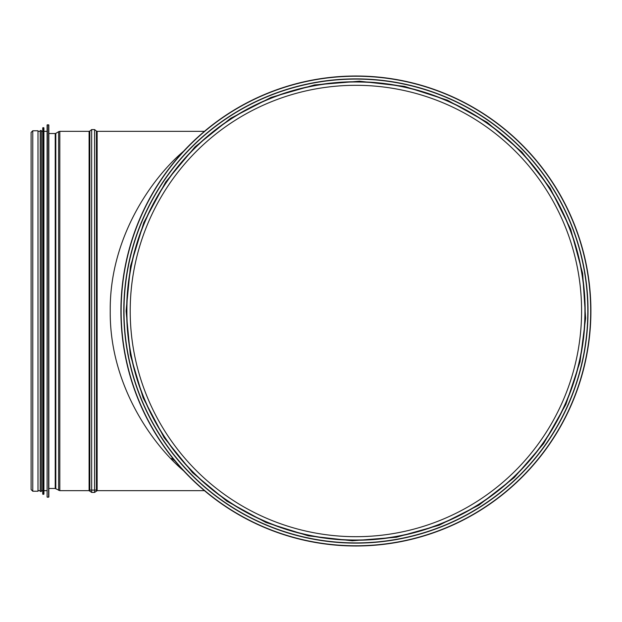 <?xml version="1.0" encoding="UTF-8"?>
<svg xmlns="http://www.w3.org/2000/svg" width="622" height="622" viewBox="0 0 622 622"><rect width="100%" height="100%" fill="white"/><g stroke="black" fill="none" stroke-linecap="round" stroke-linejoin="round"><path stroke-width="0.93" d="M581.593 311A225.685 225.685 0 0 1 243.062 506.456A225.685 225.685 0 0 1 243.062 115.544A225.685 225.685 0 0 1 581.593 311M584.929 311A229.02 229.02 0 0 1 241.398 509.34A229.02 229.02 0 0 1 241.398 112.66A229.02 229.02 0 0 1 584.929 311A229.02 229.02 0 0 1 241.398 509.34A229.02 229.02 0 0 1 241.398 112.66A229.02 229.02 0 0 1 584.929 311M120.917 311A234.992 234.992 0 0 0 473.404 514.511A234.992 234.992 0 0 0 473.404 107.489A234.992 234.992 0 0 0 120.917 311A234.992 234.992 0 0 0 473.404 514.511A234.992 234.992 0 0 0 473.404 107.489A234.992 234.992 0 0 0 120.917 311M123.786 311A232.123 232.123 0 0 0 471.966 512.023A232.123 232.123 0 0 0 471.966 109.977A232.123 232.123 0 0 0 123.786 311A232.123 232.123 0 0 0 471.966 512.023A232.123 232.123 0 0 0 471.966 109.977A232.123 232.123 0 0 0 123.786 311M96.41 490.089L89.832 490.089M183.645 151.169C150.742 179.097 109.464 238.887 110.234 311C109.464 383.129 150.757 442.926 183.661 470.846M204.436 490.665L97.141 490.665L97.141 131.335L204.436 131.335M48.843 488.48L55.218 488.48L59.813 490.665L89.101 490.665L91.659 492.43L94.583 492.43L97.141 490.665M32.764 491.232L37.989 491.232L37.989 130.768L32.764 130.768L31.1 132.432L31.1 489.568L32.764 491.232L32.764 130.768M48.843 489.164L48.843 132.836M47.342 497.211L48.843 496.978L48.843 125.022L47.342 124.789L47.109 496.994L47.342 124.789M47.109 496.994L47.109 125.006M46.774 490.665L43.905 490.665M42.965 494.334L43.905 494.109L43.905 127.891L42.965 127.665L42.739 494.125L42.965 127.665M42.739 494.125L42.739 127.875M42.413 490.665L41.379 490.665M41.379 130.534L40.228 130.534L40.228 491.466L41.379 491.466L41.379 130.534L41.379 131.335L42.413 131.335M40.228 490.665L37.989 490.665M121.135 311A234.774 234.774 0 0 0 473.295 514.324A234.774 234.774 0 0 0 473.295 107.676A234.774 234.774 0 0 0 121.135 311M123.996 311A231.913 231.913 0 0 0 471.865 511.844A231.913 231.913 0 0 0 471.865 110.156A231.913 231.913 0 0 0 123.996 311M126.663 311A229.246 229.246 0 0 0 470.535 509.535A229.246 229.246 0 0 0 470.535 112.465A229.246 229.246 0 0 0 126.663 311M96.41 490.921L96.41 131.079L97.141 131.335M94.583 492.43L94.583 129.57L96.41 131.079M91.659 492.43L91.659 129.57L94.583 129.57M89.832 490.921L89.832 131.079L91.659 129.57M89.101 490.665L89.101 131.335L89.832 131.079M59.813 490.665L59.813 131.335L89.101 131.335M58.631 490.33L58.631 131.67L59.813 131.335M55.809 488.643L55.809 133.357L58.631 131.67M55.218 488.48L55.218 133.52L55.809 133.357M48.617 497.211L48.617 124.789M43.68 494.334L43.68 127.665M126.087 311L130.301 354.843L143.13 397.831L164.146 437.67L192.462 472.58L226.875 501.184L265.975 522.496L308.294 535.837L352.301 540.79L396.432 537.221L439.155 525.217L478.909 505.142L514.192 477.634L543.597 443.634L565.857 404.471L580.023 361.911L585.621 318.215L582.643 273.408L570.677 229.207L550.105 188.093L521.835 151.97L487.127 122.316L447.451 100.196L404.378 86.349L359.516 81.21L314.522 84.934L271.029 97.421L230.676 118.289L195.059 146.839L165.67 182.052L143.814 222.505L130.472 266.302L126.087 311M174.922 460.886L171.641 458.43L174.93 460.886M55.218 133.52L48.843 133.52M46.774 131.335L43.905 131.335M40.228 131.335L37.989 131.335"/></g></svg>
